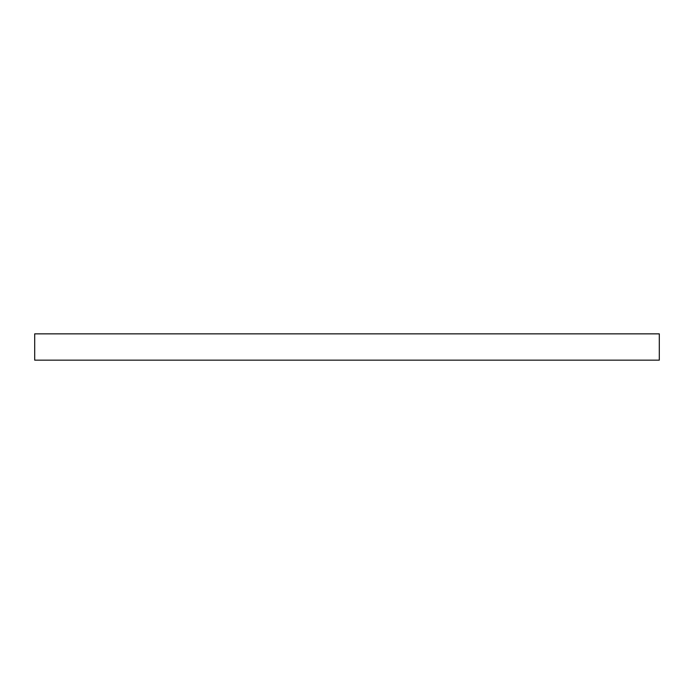 <?xml version="1.0" encoding="UTF-8"?>
<svg xmlns="http://www.w3.org/2000/svg" width="694" height="694" viewBox="0 0 694 694"><rect width="100%" height="100%" fill="white"/><g stroke="black" fill="none" stroke-linecap="round" stroke-linejoin="round"><path stroke-width="1.04" d="M34.7 360.151L34.7 333.849L659.3 333.849L659.3 360.151L34.7 360.151"/></g></svg>
